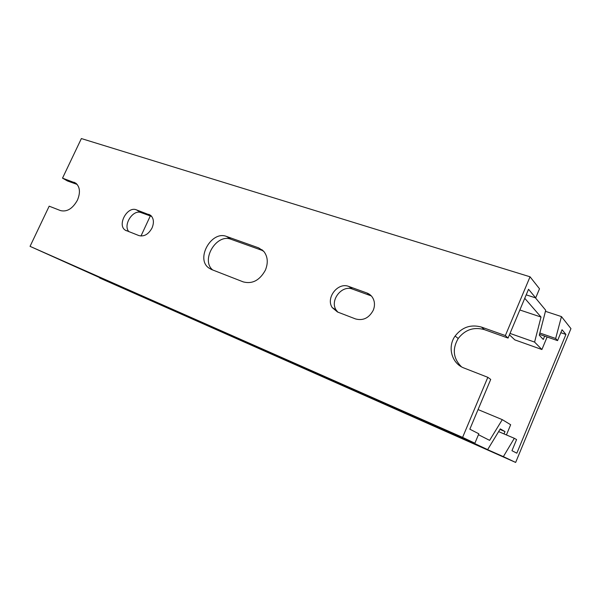<?xml version="1.0" encoding="UTF-8"?>
<svg xmlns="http://www.w3.org/2000/svg" width="601" height="601" viewBox="0 0 601 601"><rect width="100%" height="100%" fill="white"/><g stroke="black" fill="none" stroke-linecap="round" stroke-linejoin="round"><path stroke-width="0.9" d="M515.658 462.439L503.368 456.64L514.306 438.294L516.575 439.571L511.962 450.697L516.83 453.184L565.932 334.434L562.048 329.746L557.555 340.609L555.67 338.483L561.454 316.592L570.95 328.619L515.658 462.439L99.631 277.88M561.454 316.592L545.445 311.326M555.67 338.483L539.848 333.022M557.555 340.609L539.503 334.359M565.932 334.434L560.831 332.699M140.98 236.02L150.303 215.939M514.306 438.294L498.62 431.616M503.368 456.64L99.571 277.94M474.895 443.192L478.832 433.787L469.832 429.189L490.716 379.419L487.824 377.315L462.597 437.385L474.895 443.192L459.69 436.476L487.636 449.631L430.271 423.472L402.107 411.024L433.914 425.854L375.107 399.094L349.211 387.653L384.204 403.857L324.352 376.662L300.462 366.107L338.078 383.453L277.489 355.957L255.387 346.184L295.166 364.461L234.097 336.778L213.588 327.71L255.14 346.747L104.612 279.555L149.717 300.102L30.05 246.35L49.177 206.173L60.551 210.605C67.034 212.115 72.661 208.637 77.424 200.171C80.549 192.583 80.016 186.919 75.824 183.177L62.519 178.144L67.447 180.961L77.161 184.424M152.038 227.982C154.232 222.565 153.773 218.351 150.648 215.346L136.344 209.817C127.277 205.94 116.879 225.112 125.316 230.183L138.936 235.592C144.15 236.839 148.515 234.3 152.038 227.982M265.357 270.21C268.279 262.998 267.828 256.815 264.004 251.654L258.625 247.86L226.577 236.463C211.597 230.221 195.438 258.648 208.712 267.911L211.529 269.518L243.27 281.899C252.367 284.235 259.73 280.344 265.357 270.21M263.208 250.775L231.009 239.281C216.518 233.211 200.449 260.098 212.686 269.962M373.183 310.394C374.453 307.404 374.776 304.422 374.153 301.454C373.116 297.292 370.704 294.467 366.903 292.988L348.715 286.429C337.957 281.914 325.532 297.893 332.218 307.584L337.492 311.987L355.567 318.943C363.094 320.919 368.969 318.072 373.183 310.394M371.328 295.932L352.539 289.111C341.841 284.611 329.521 300.447 336.177 310.071L337.8 312.107M508.063 338.078L505.358 335.568L530.044 276.798L539.503 288.78L535.686 297.901L528.542 289.269L508.063 338.078L484.383 329.633C473.836 326.711 465.121 329.656 458.225 338.483C452.102 349.001 453.177 358.444 461.448 366.798M62.519 178.144L81.368 138.561L530.044 276.798M384.204 403.857L384.49 403.451M433.914 425.854L434.253 425.335M487.636 449.631L500.28 428.889L504.99 431.563L499.949 429.43M504.99 431.563L504.014 433.914M506.425 434.936L510.662 424.742L502.286 419.648L478.065 409.566M502.286 419.648L489.612 440.36L478.449 434.703M524.756 298.299L541.02 317.05L534.59 342.089L510.016 333.42M541.02 317.05L519.85 309.981M262.299 249.941L261.225 249.558M534.59 342.089L541.907 349.527L514.787 339.865L509.438 334.802M541.907 349.527L547.113 336.996M544.656 336.147L543.281 339.46L539.285 335.2L545.716 310.259L535.408 297.811M462.597 437.385L30.05 246.35M151.73 216.458L141.115 212.619C132.919 209.065 122.634 225.277 128.967 231.753M535.686 297.901L526.198 294.851M505.358 335.568L481.491 327.087C470.861 324.149 462.064 327.132 455.107 336.049C447.167 346.972 451.644 363.56 464.152 368.082L487.824 377.315M76.259 183.523L74.013 182.231M150.859 215.519L148.823 214.317M262.915 250.662L258.625 247.86M370.614 295.647L366.903 292.988M484.383 329.633L481.491 327.087M352.539 289.111L348.715 286.429M231.009 239.281L226.577 236.463M141.115 212.619L136.344 209.817M458.225 338.483L455.107 336.049M336.177 310.071L332.218 307.584M211.68 269.571L208.712 267.911M126.353 230.746L125.316 230.183"/></g></svg>
